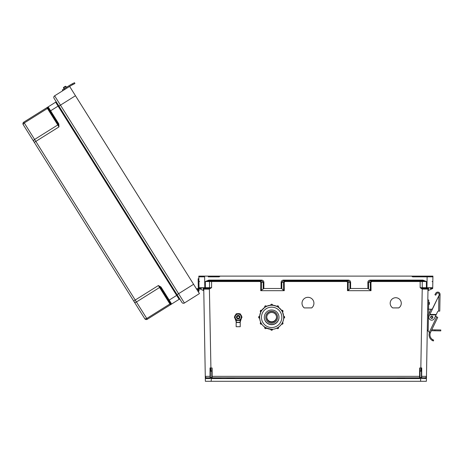 <?xml version="1.0" encoding="UTF-8"?>
<svg xmlns="http://www.w3.org/2000/svg" width="464" height="464" viewBox="0 0 464 464"><rect width="100%" height="100%" fill="white"/><g stroke="black" fill="none" stroke-linecap="round" stroke-linejoin="round"><path stroke-width="0.7" d="M208.237 276.84L219.095 276.84L220.133 276.115L432.924 276.115L432.721 287.692A0.725 0.725 0 0 1 431.996 288.405L430.18 288.405M211.781 376.356L212.141 376.35L212.141 367.993L210.917 367.993L210.917 371.188L211.781 371.188L211.781 377.464A0.36 0.36 0 0 0 212.141 377.824L419.607 377.824L212.141 377.824L419.607 377.824L212.141 377.824L212.141 376.35L419.607 376.35L419.607 367.993L420.836 367.993L422.217 289.066L427.999 289.113A0.725 0.725 0 0 1 428.719 288.405L427.999 289.113L426.387 381.292L211.149 381.292L211.387 378.241A1.085 1.085 180 0 0 212.141 378.549L419.607 378.549A1.085 1.085 0 0 0 420.367 378.241L420.042 377.615L421.416 377.429L421.416 369.448L421.416 371.177L419.972 371.188L420.042 377.615M392.712 307.922L398.756 307.922A5.551 5.551 180 0 0 395.734 297.72A5.551 5.551 180 0 0 392.712 307.922L398.756 307.887A5.551 5.551 180 0 0 401.285 303.253M304.245 307.922L311.692 307.922A5.957 5.957 180 0 0 307.968 297.314A5.957 5.957 180 0 0 304.245 307.922L311.692 307.887A5.957 5.957 180 0 0 313.925 303.253M422.588 289.113L422.634 288.405L426.404 288.405L426.404 281.526L422.89 280.813L422.89 280.105L426.404 281.526L420.152 281.526L420.152 287.692L422.362 288.382L422.217 289.066L420.152 287.692L432.721 287.721M347.472 290.684L347.536 282.245L346.747 281.526L346.747 280.813L348.197 282.257L348.128 290.487L347.472 290.684L371.026 290.684L367.917 288.498L367.865 282.274C368.01 280.964 368.799 280.239 370.237 280.105L422.89 280.105M346.747 281.526L285.006 281.526L285.006 280.813L283.556 282.257L283.626 290.487L284.281 290.684L260.727 290.684L263.836 288.498L263.888 282.274C263.743 280.964 262.955 280.239 261.516 280.105L208.864 280.105L205.349 281.526L260.002 281.526L260.791 282.245L260.727 290.684M211.596 280.813L211.596 287.692L209.392 288.382L210.917 367.993L210.03 367.923L210.041 376.35L205.279 376.35L203.754 289.113A0.725 0.725 180 0 0 203.035 288.405L203.754 289.113L209.165 289.113L211.596 287.692L199.033 287.692A0.725 0.725 180 0 0 199.752 288.405L201.573 288.405M404.788 377.824L410.576 377.824M226.96 377.824L221.177 377.824M423.51 276.84L430.743 276.84M432.924 276.115L410.257 276.115L413.836 276.115L411.62 276.115L412.653 276.84L432.912 276.84L427.129 276.84L426.938 288.405L422.362 288.382M212.141 378.549L212.141 377.824A0.36 0.36 0 0 1 211.781 377.464L210.389 377.586L211.097 378.241L209.815 378.549L205.314 378.56A0.725 0.725 0 0 1 206.039 377.824L205.279 376.35L205.366 381.292L211.149 381.292M428.429 288.463L428.394 290.487L432.709 288.498L432.721 287.692M283.492 280.105L348.261 280.105C349.699 280.239 350.488 280.964 350.633 282.274L350.581 288.498L349.926 288.695L349.978 282.257L348.261 280.813L283.492 280.813L283.492 280.105C282.054 280.239 281.259 280.964 281.12 282.274L281.172 288.498L263.836 288.498M350.581 288.498L367.917 288.498M390.183 303.253A5.551 5.551 180 0 0 392.712 307.887M302.012 303.253A5.957 5.957 180 0 0 304.245 307.887M421.416 377.429L421.776 377.824L425.714 377.824L426.474 376.35L421.712 376.35L421.776 377.824L425.714 377.824L421.776 377.824A0.36 0.36 180 0 1 421.532 377.725M419.972 371.188L419.607 367.993M428.394 290.487L427.97 290.684M348.128 290.487L349.926 288.695M425.714 377.824A0.725 0.725 180 0 1 426.433 378.56L420.367 378.241M420.836 371.188L420.836 367.993L421.724 367.923L421.712 376.35L421.416 376.356M397.404 378.038L404.788 378.038L397.404 378.038M410.576 378.038L420.28 378.038L410.576 378.038M420.657 378.038L422.147 378.038L420.657 378.038M421.416 369.448L421.724 367.923M370.371 290.487L370.301 282.257L371.751 280.813L371.751 281.526L370.962 282.245L371.026 290.684M370.237 280.105L370.237 280.813L422.89 280.813L370.237 280.813L368.52 282.257L368.573 288.695M432.106 281.538L432.831 281.549M348.261 280.105L348.261 280.813L283.492 280.813L281.776 282.257L284.212 282.245L285.006 281.526M419.607 378.549L419.607 377.824A0.36 0.36 180 0 0 419.972 377.464A0.36 0.36 180 0 1 419.607 377.824L419.607 376.35L419.972 376.356M421.938 378.549L421.776 377.824M420.604 381.292L420.657 378.241L421.364 377.586M209.165 289.113L209.119 288.405L204.815 288.405L204.624 276.84L201.011 276.84M198.83 276.115L413.836 276.115L198.83 276.115L198.841 276.84L204.624 276.84L198.841 276.84L199.033 287.721M210.389 377.586L210.337 369.448L210.337 371.177L210.917 371.188M210.337 377.429L209.972 377.824L206.039 377.824M211.781 371.188L212.141 367.993M199.033 287.692L199.073 290.203L199.044 288.498L203.783 290.684M283.626 290.487L281.828 288.695L281.776 282.257L281.12 282.274M281.172 288.498L281.828 288.695M234.349 378.038L226.96 378.038L234.349 378.038M221.177 378.038L211.474 378.038L221.177 378.038M211.097 378.038L209.606 378.038L211.097 378.038M210.337 369.448L210.03 367.923M210.337 376.356L209.972 377.824A0.36 0.36 0 0 0 210.221 377.725M209.392 288.382L205.349 288.405L205.349 281.526L208.864 280.813L261.516 280.813L263.227 282.257L263.181 288.695M261.383 290.487L261.447 282.257L260.002 280.813L260.002 281.526M208.817 288.405L205.349 288.405L208.817 288.405A0.725 0.696 90 0 0 209.513 287.686L209.513 281.532A0.725 0.696 -90 0 1 210.209 280.813M199.648 281.538L198.923 281.549M261.516 280.105L261.516 280.813L208.864 280.813L208.864 280.105M209.815 378.549L209.972 377.824M211.712 377.615L211.387 378.241M431.462 276.84L432.912 276.84M200.286 276.84L198.841 276.84M197.797 291.009L196.939 289.635A0.824 0.824 0 0 1 198.163 289.722A0.824 0.824 0 0 1 197.954 290.928L197.809 291.021A0.824 0.824 180 0 0 198.343 290.215M198.319 288.892L198.14 278.742L198.876 278.731M199.044 288.498L199.073 290.203M198.302 287.924L199.033 287.906M181.929 302.435L58.928 106.099L181.929 302.435A1.81 1.81 180 0 0 184.417 303.009L199.427 293.602L198.343 291.554A1.56 1.56 180 0 0 198.789 289.333A1.56 1.56 180 0 0 196.545 289.008L75.464 95.741L196.545 289.008L193.592 284.293L178.582 293.695L60.459 105.142L75.464 95.741L69.635 86.426L193.592 284.293L192.978 284.676M177.051 294.657L178.582 293.695L184.417 303.009L199.427 293.602L193.592 284.293M160.892 286.938L158.369 285.528L160.376 287.425L160.892 286.938L161.234 287.384L160.625 287.767L170.659 303.781A0.725 0.725 180 0 0 171.651 304.007L179.127 299.326A0.725 0.725 180 0 1 180.125 299.558M58.824 124.01L58.986 126.892L58.157 124.259L58.824 124.01L58.568 123.505L57.959 123.888L47.925 107.874A0.725 0.725 0 0 1 48.152 106.877L55.628 102.196A0.725 0.725 0 0 0 55.854 101.198A0.725 0.725 0 0 1 55.628 102.196L48.152 106.877L55.628 102.196L48.152 106.877L58.568 123.505M46.928 107.642L23.774 122.154L46.928 107.642L47.432 108.454L24.279 122.96L34.609 139.449L57.768 124.944L47.432 108.454A0.725 0.51 147.9 0 0 47.827 107.77L46.928 107.642L23.774 122.154A1.81 1.81 0 0 0 23.2 124.642L134.224 301.861L23.2 124.642A1.81 1.81 0 0 1 23.774 122.154L48.152 106.877A0.725 0.725 0 0 0 47.925 107.874L47.827 107.77A0.725 0.708 -122.1 0 1 48.105 106.906L48.152 106.877M62.826 90.689L54.624 95.828A1.81 1.81 0 0 0 54.05 98.322L58.928 106.099L54.05 98.322A1.81 1.81 0 0 1 54.624 95.828L69.635 86.426L54.624 95.828L62.826 90.689L62.338 89.912L64.281 88.694L64.769 89.471L70.702 85.753A17.441 17.441 0 0 1 72.024 85.005L72.883 84.57L72.465 83.752L71.607 84.187A18.363 18.363 180 0 0 70.551 84.773L62.338 89.912L62.826 90.689L64.734 89.5M33.756 141.491A1.81 1.276 -32.1 0 1 34.609 139.449L35.832 141.398L58.986 126.892L57.768 124.944A0.725 0.51 147.9 0 0 58.157 124.259L47.925 107.874M177.283 295.023L55.854 101.198L177.283 295.023L169.198 300.086L161.234 287.384M144.78 318.71L134.224 301.861L144.78 318.71A1.81 1.81 180 0 0 147.274 319.284L179.127 299.326L58.081 106.117L49.996 111.18M169.024 301.177L168.357 300.104M198.58 292.256L198.198 291.641L198.58 292.256M170.659 303.781L170.706 303.914A0.725 0.708 57.9 0 0 171.605 304.036L169.198 300.086L168.583 300.475L170.659 303.781M34.301 142.361L35.832 141.398L135.215 300.034L158.369 285.528L169.923 303.966L146.769 318.478L136.433 301.983L159.593 287.477A0.725 0.51 147.9 0 1 160.376 287.425L168.583 300.475M170.427 304.778L169.923 303.966A0.725 0.51 147.9 0 1 170.706 303.914L170.427 304.778L147.274 319.284L146.769 318.478A1.81 1.276 -32.1 0 1 144.559 318.35M71.027 85.556L72.024 85.005M70.511 84.796L70.215 84.976A18.363 18.363 180 0 1 71.607 84.187L74.507 82.708L74.924 83.526L74.507 82.708L74.924 83.526L72.883 84.57M70.226 84.97A18.363 18.363 180 0 0 70.215 84.976L70.563 84.767M65.917 86.374L65.407 86.258L65.917 86.374L65.407 86.258L63.539 87.423L63.423 87.934L63.539 87.423L63.423 87.934L63.539 87.423L65.407 86.258L63.539 87.423L63.423 87.934L63.539 87.423L65.407 86.258L65.917 86.374L63.423 87.934L63.539 87.423L65.407 86.258L64.484 86.838L65.917 86.374L66.497 87.307L65.917 86.374L66.497 87.307L64.009 88.868L63.539 87.423L65.407 86.258L66.497 87.307M432.866 317.289A1.137 1.137 0 0 1 431.143 318.24A1.137 1.137 0 0 1 431.178 316.268A1.137 1.137 0 0 1 432.866 317.289A1.137 1.137 0 0 0 431.178 316.268A1.137 1.137 0 0 0 431.143 318.24A1.137 1.137 0 0 0 432.866 317.289A1.137 1.137 0 0 1 431.143 318.24A1.137 1.137 0 0 1 431.178 316.268A1.137 1.137 0 0 1 432.866 317.289A1.137 1.137 0 0 0 431.178 316.268A1.137 1.137 0 0 0 431.143 318.24A1.137 1.137 0 0 0 432.866 317.289M433.034 340.854L432.303 340.483L433.341 340.976L433.66 340.118L432.628 339.607A5.643 5.643 0 0 1 430.377 332.74L428.956 331.957A1.148 1.148 0 0 1 428.185 330.849L428.463 314.975A1.148 1.148 0 0 1 428.579 314.499L430.841 309.784A1.148 1.148 0 0 1 432.228 309.186L439.124 295.168L439.141 294.396A1.375 1.375 0 0 0 436.566 293.689L435.708 295.191L434.907 294.733L435.771 293.231A2.297 2.297 0 0 1 440.058 294.414L439.768 311.118L438.619 311.095L438.886 295.661L429.902 314.389L436.264 314.499L437.598 311.721A1.102 1.102 0 0 1 438.608 311.095L438.619 311.095M430.377 332.74L429.507 332.439A6.56 6.56 0 0 0 432.303 340.483L432.686 340.692M432.877 317.289A1.148 1.148 0 0 1 431.137 318.252A1.148 1.148 0 0 1 431.172 316.262A1.148 1.148 0 0 1 432.877 317.289A1.148 1.148 0 0 0 431.752 316.117A1.148 1.148 0 0 0 430.58 317.248M436.665 316.854L435.539 316.013M438.886 295.661L439.124 295.168L438.886 295.661L439.124 295.168L440.046 295.179M436.264 314.499L434.339 318.519A2.894 2.894 0 0 1 430.476 319.876A2.894 2.894 0 0 1 429.125 316.013L429.989 314.203M436.044 314.957L429.687 314.841L429.902 314.389M429.792 314.615L436.154 314.725M428.956 331.957L429.397 332.108L436.705 316.877L435.505 316.297M436.705 316.877L437.738 317.37L430.488 332.485M428.185 330.849L428.191 330.646A1.148 1.148 0 0 1 427.292 329.504M427.547 314.865L428.469 314.882L428.208 329.475M427.808 299.993L428.724 300.011L428.568 309.186M431.334 330.722L434.936 330.786L434.954 329.869L431.769 329.811M434.954 329.869L440.8 329.968L440.783 330.89L434.936 330.786M431.392 309.239L428.794 309.192L428.707 314.227M427.646 309.175L428.794 309.192M429.403 303.375C429.449 300.469 429.351 306.275 429.403 303.375M71.711 85.173L71.369 85.359M70.522 84.79L64.281 88.694M72.465 83.752L74.507 82.708L74.924 83.526M432.628 339.607L432.303 340.483L433.26 340.947M434.907 294.733L435.771 293.231M439.141 294.396A1.375 1.375 0 0 0 436.566 293.689M261.638 310.352A2.297 2.297 0 0 1 262.218 309.732M272.565 305.039A2.297 2.297 0 0 1 273.429 305.295M282.651 312.336A2.297 2.297 180 0 0 282.564 312.046A2.297 2.297 0 0 1 282.675 312.388M273.232 305.271A2.297 2.297 180 0 0 272.565 305.103M262.085 309.906A2.297 2.297 180 0 0 261.673 310.37A0.916 0.916 180 0 0 260.287 311.164L260.287 311.263A0.916 0.916 0 0 1 261.667 310.468L260.287 311.164M277.536 317.359A5.887 5.881 180 0 0 271.649 311.477A5.887 5.881 180 0 0 265.768 317.359A5.887 5.881 180 0 0 271.649 323.246A5.887 5.881 180 0 0 277.536 317.359L277.536 317.167A5.887 5.881 180 0 0 271.649 311.286A5.887 5.881 180 0 0 265.768 317.167L265.768 317.359M276.544 317.359A4.895 4.895 180 0 0 271.649 312.469A4.895 4.895 180 0 0 266.759 317.359A4.895 4.895 180 0 0 271.649 322.254A4.895 4.895 180 0 0 276.544 317.359M266.759 317.214A4.895 4.895 180 0 0 271.649 321.958A4.895 4.895 180 0 0 276.538 317.214A4.895 4.895 180 0 1 271.649 321.958A4.895 4.895 180 0 1 266.759 317.214M266.765 317.109A4.895 4.895 180 0 0 271.649 321.749A4.895 4.895 180 0 0 276.538 317.109M259.625 317.266L259.591 318.205A0.916 0.916 0 0 1 258.674 317.289A0.916 0.916 0 0 1 259.591 316.373L259.625 317.266A12.029 12.023 180 0 0 271.649 329.33A12.029 12.023 180 0 0 283.678 317.306L283.678 317.306A12.029 12.023 180 0 0 283.678 317.266L283.643 316.373M282.53 312.069A12.029 12.023 180 0 1 283.643 316.274L282.477 311.959M282.083 311.321L281.636 310.468A0.916 0.916 0 0 1 283.011 311.263A0.916 0.916 0 0 1 282.553 312.057L282.083 311.321A12.029 12.023 180 0 0 282.048 311.263L281.578 310.497M282.112 311.309L282.553 312.057L283.011 311.164A0.916 0.916 180 0 0 281.636 310.37L281.596 310.428A12.029 12.023 180 0 0 278.481 307.296M277.692 306.907L276.886 306.391A0.916 0.916 0 0 1 278.597 306.849A0.916 0.916 0 0 1 278.475 307.307L277.692 306.907A12.029 12.023 180 0 0 277.629 306.872L276.851 306.449M271.689 305.277L272.565 305.231L271.689 305.277A12.029 12.023 180 0 0 271.614 305.277L270.732 305.231A0.916 0.916 0 0 1 271.649 304.314A0.916 0.916 0 0 1 272.565 305.231L272.565 305.202A12.029 12.023 180 0 1 276.851 306.35L272.53 305.196M270.767 305.196L266.417 306.292A0.916 0.916 180 0 0 264.7 306.75L264.7 306.849A0.916 0.916 0 0 1 266.417 306.391L265.669 306.872A12.029 12.023 180 0 0 265.605 306.907L264.828 307.307A0.916 0.916 0 0 1 264.7 306.849L264.857 307.365M261.708 310.428L264.886 307.243M261.725 310.497L261.226 311.245L261.725 310.404A12.029 12.023 180 0 1 264.816 307.296M261.255 311.263A12.029 12.023 180 0 0 261.215 311.321L260.751 312.057A0.916 0.916 0 0 1 260.287 311.263L260.809 312.086M260.82 311.959L259.591 316.274A0.916 0.916 180 0 0 258.674 317.19L259.591 318.205M259.625 317.306L259.625 317.306C260.049 324.725 264.457 328.715 272.844 329.272C280.331 328.315 284.038 321.703 283.678 317.306A12.029 12.023 180 0 0 271.649 305.283A12.029 12.023 180 0 0 259.625 317.306M279.003 317.335A7.354 7.354 180 0 0 271.649 309.987A7.354 7.354 180 0 0 264.294 317.335A7.354 7.354 180 0 0 271.649 324.69A7.354 7.354 180 0 0 279.003 317.335M264.294 317.324A7.354 7.354 180 0 0 271.649 324.667A7.354 7.354 180 0 0 279.003 317.324A7.354 7.354 180 0 1 271.649 324.667A7.354 7.354 180 0 1 264.294 317.324M264.294 317.254A7.354 7.354 180 0 0 271.649 324.522A7.354 7.354 180 0 0 279.003 317.254M270.732 305.3L270.732 305.138A0.916 0.916 180 0 1 271.649 304.216A0.916 0.916 180 0 1 272.565 305.138C271.956 303.955 271.341 303.955 270.732 305.138M271.614 329.33L272.565 329.347A0.916 0.916 0 0 1 271.649 330.264A0.916 0.916 0 0 1 270.732 329.347L270.732 329.347C271.341 330.53 271.956 330.53 272.565 329.347L272.565 329.295M239.888 317.225A1.694 1.694 180 0 0 237.348 315.758A1.694 1.694 180 0 0 237.348 318.693A1.694 1.694 180 0 0 239.888 317.144A1.694 1.694 180 0 0 238.194 315.45A1.694 1.694 180 0 0 236.501 317.15M239.888 317.156A1.694 1.694 180 0 0 238.194 315.462A1.694 1.694 180 0 0 236.501 317.167A1.694 1.694 180 0 1 238.194 315.479A1.694 1.694 180 0 1 239.888 317.173A1.694 1.694 180 0 0 238.194 315.491A1.694 1.694 180 0 0 236.501 317.19A1.694 1.694 180 0 1 238.194 315.503A1.694 1.694 180 0 1 239.888 317.196A1.694 1.694 180 0 0 238.194 315.52A1.694 1.694 180 0 0 236.501 317.219M239.308 317.231A1.108 1.108 180 0 0 237.643 316.268A1.108 1.108 180 0 0 237.643 318.194A1.108 1.108 180 0 0 239.308 317.231M239.494 322.318L236.895 322.318L239.749 322.503M239.749 322.323L240.079 321.888A8.01 8.004 0 0 1 240.799 319.273M235.59 319.273A8.01 8.004 0 0 1 236.309 321.888L236.646 322.323M236.646 322.503L240.236 322.526L240.236 326.714L236.159 326.714L236.159 322.526M239.499 322.341L236.889 322.341L239.499 322.341M236.588 322.138L236.588 322.318A0.458 0.458 0 0 1 236.13 321.9A7.824 7.824 180 0 0 235.161 318.838L235.323 318.751M241.228 318.838L240.265 321.9A7.824 7.824 180 0 1 241.228 318.838L241.605 317.875A3.497 3.497 0 0 1 241.228 318.838L241.065 318.751M236.275 313.809L234.361 317.132L236.275 313.809L240.114 313.809L236.275 313.78M240.114 313.809L242.034 317.132L240.114 320.45L236.275 320.45L234.361 317.132M242.034 317.132L240.114 313.78M235.144 317.138A3.051 3.051 0 0 1 239.72 314.493A3.051 3.051 0 0 1 239.72 319.777A3.051 3.051 0 0 1 235.144 317.138M239.604 318.171A1.746 1.746 180 0 0 237.655 315.479A1.746 1.746 180 0 0 236.791 318.171M234.772 316.384A3.497 3.497 0 0 1 235.869 314.482L236.275 313.728L235.811 314.528M240.578 314.528L240.114 313.728L239.151 313.722M239.273 313.763L240.114 313.728M240.114 313.757L240.538 314.488A3.497 3.497 0 0 1 241.622 316.384A3.497 3.497 180 0 0 240.514 314.47L241.622 316.39M237.237 313.722L236.275 313.728M236.275 313.757L237.121 313.763M217.918 276.115L221.49 276.115L217.918 276.115M420.152 280.813L420.152 281.526L371.751 281.526M284.281 290.684L284.212 282.245M428.719 288.405L426.404 288.405M432.286 288.695L432.291 288.341M370.962 282.245L367.865 282.274M350.633 282.274L347.536 282.245M421.544 280.813A0.725 0.696 -90 0 1 422.24 281.532L422.24 287.686A0.725 0.696 90 0 0 422.93 288.405M420.657 378.241L420.657 377.615M205.349 288.405L203.035 288.405M203.325 288.463L203.36 290.487M199.468 288.695L199.462 288.341M260.791 282.245L263.888 282.274M211.097 378.241L211.097 377.615M54.624 95.828L60.459 105.142L58.928 106.099M58.696 105.734L58.081 106.117L55.628 102.196M23.774 122.154L24.279 122.96A1.81 1.276 -32.1 0 0 23.426 125.002M133.684 300.997L135.215 300.034L136.433 301.983A1.81 1.276 -32.1 0 1 134.224 301.861M182.259 291.392L181.952 291.583M64.131 102.84L63.829 103.031M432.593 317.283A0.864 0.864 0 0 0 431.311 316.512A0.864 0.864 0 0 0 431.288 318.008A0.864 0.864 0 0 0 432.593 317.283M439.13 294.889L440.046 294.907M428.649 304.506L429.107 304.517L429.148 302.221L428.69 302.215M270.732 305.202A12.029 12.023 180 0 0 266.446 306.35M260.768 312.069A12.029 12.023 180 0 0 259.66 316.274L258.674 317.19M281.839 317.335A10.191 10.191 180 0 0 266.556 308.514A10.191 10.191 180 0 0 266.556 326.163A10.191 10.191 180 0 0 281.839 317.335M283.707 318.205L284.629 317.289A0.916 0.916 0 0 1 283.707 318.205L283.678 317.266M283.707 317.266L283.707 316.373A0.916 0.916 0 0 1 284.629 317.289L284.629 317.19A0.916 0.916 180 0 0 283.707 316.274L284.629 317.19M278.597 306.75A0.916 0.916 180 0 0 276.886 306.292L276.886 306.292C277.687 305.59 278.255 305.741 278.597 306.75L278.475 307.307L277.71 306.884M265.669 306.872L266.452 306.449M259.591 317.266L259.591 316.274M261.215 323.286L260.751 322.428A0.916 0.916 180 0 0 260.287 323.222L260.287 323.315A0.916 0.916 0 0 1 260.751 322.521L260.797 322.492M261.667 324.11A0.916 0.916 0 0 1 260.287 323.315L261.667 324.11L261.249 323.35M265.605 327.7L266.417 328.187A0.916 0.916 0 0 1 264.7 327.729A0.916 0.916 0 0 1 264.828 327.271L264.828 327.207M265.588 327.729L264.851 327.224M264.811 327.195A0.916 0.916 180 0 0 264.7 327.636L264.7 327.729C265.043 328.738 265.617 328.895 266.417 328.187L266.417 328.187M276.886 328.187L276.886 328.187C277.687 328.895 278.255 328.738 278.597 327.729A0.916 0.916 0 0 1 276.886 328.187L277.698 327.7M277.71 327.729L278.475 327.207A0.916 0.916 180 0 1 278.597 327.636L278.597 327.729A0.916 0.916 0 0 0 278.475 327.271L278.446 327.224M281.636 324.11L283.011 323.315A0.916 0.916 0 0 1 281.636 324.11L282.083 323.286M282.501 322.492L283.011 323.222A0.916 0.916 180 0 0 282.553 322.428L282.553 322.428M282.112 323.298L282.553 322.521A0.916 0.916 0 0 1 283.011 323.315L283.011 323.222M283.707 316.373L283.707 317.138M271.614 329.359L270.732 329.347M259.591 316.373L259.591 317.138M261.186 311.309L260.751 312.057M265.588 306.884L264.828 307.307M271.614 305.248L270.732 305.231M281.636 310.37L283.011 311.164M239.32 313.774A3.497 3.497 180 0 0 237.069 313.774A3.497 3.497 0 0 1 239.302 313.774L237.069 313.774M235.874 314.47A3.497 3.497 180 0 0 234.767 316.39L235.874 314.47M235.161 318.838A3.497 3.497 0 0 1 234.784 317.875L236.309 321.888M240.079 321.888L240.265 321.9A0.458 0.458 0 0 1 239.807 322.318L239.807 322.138M426.23 378.038L422.141 378.038M63.423 87.934L64.484 86.838M278.475 327.178L278.597 327.636M264.828 327.178L264.7 327.636M260.751 322.428L260.287 323.222M266.417 306.292C265.617 305.59 265.043 305.741 264.7 306.75M281.596 310.428L278.412 307.243M236.588 322.318L236.13 321.9M240.265 321.9L239.807 322.318M236.159 326.714L240.236 326.714M239.505 322.318L240.236 322.526"/></g></svg>
